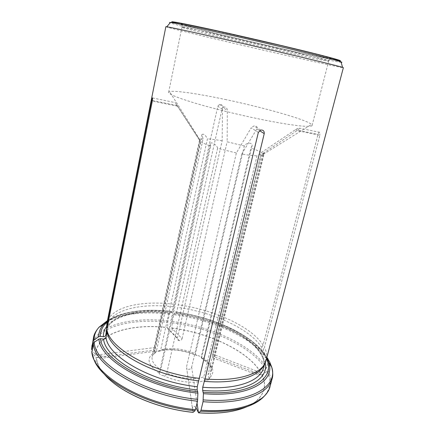 <?xml version="1.0" encoding="UTF-8"?>
<svg xmlns="http://www.w3.org/2000/svg" width="435" height="435" viewBox="0 0 435 435"><rect width="100%" height="100%" fill="white"/><g stroke="black" fill="none" stroke-linecap="round" stroke-linejoin="round"><path stroke-width="0.33" stroke-dasharray="2.17 1.63" d="M154.235 352.116L201.932 134.551L203.107 138.798L156.268 351.703L154.996 353.068L154.3 352.654L154.235 352.116C154.594 351.257 155.773 350.947 157.774 351.186L158.96 351.279L160.732 349.816C171.276 347.331 182.847 348.609 195.451 353.666L196.256 355.428L196.995 355.509C199.464 355.819 200.97 356.591 201.508 357.826L201.285 356.651C208.517 361.148 211.747 365.737 210.975 370.413L208.022 374.627L209.306 379.064C208.958 379.929 207.821 380.25 205.907 380.027C204.254 379.57 203.558 378.504 203.814 376.83C195.081 380.157 178.638 378.537 166.822 373.045C166.491 374.736 165.545 375.65 163.984 375.791C161.254 375.465 159.678 374.6 159.253 373.203L160.738 369.739C154.246 365.324 151.38 361.023 152.141 356.83C152.614 354.791 153.99 353.084 156.268 351.703M201.932 134.551C203.536 133.485 205.385 134.921 207.479 138.863L160.732 349.816M201.514 358.076L252.028 145.948C253.311 142.027 245.742 142.631 244.323 146.019L195.451 353.666M252.028 145.948L250.908 148.069L201.285 356.651M209.306 379.064L264.224 153.196L261.033 155.752L208.022 374.627M264.224 153.196C263.006 152.794 260.603 153.68 257.014 155.86L203.814 376.83M91.649 349.066L92.013 350.36L95.787 354.96L96.467 355.031C103.932 355.96 107.146 356.83 106.113 357.641C104.52 358.01 101.366 357.967 96.641 357.505L95.961 357.434L91.872 352.306M96.467 355.031L154.42 347.592C154.006 349.474 153.93 350.746 154.202 351.415L155.001 349.974L200.72 141.576L175.305 102.622L177.034 105.531L152.413 100.49M186.61 367.814L192.95 411.95L186.61 367.814C188.382 370.06 190.068 369.842 191.666 367.167L241.784 154.006C248.01 155.099 253.083 155.719 257.014 155.86M186.577 366.629L236.379 152.979L251.153 127.819L258.341 132.452M166.822 373.045L217.603 148.324L236.379 152.979M154.42 347.592L199.741 140.592L177.034 105.531M203.107 138.798L199.801 139.613L199.741 140.592M200.72 141.576C202.444 142.854 205.76 144.366 210.676 146.1L160.738 369.739M212.715 357.782L252.061 372.915C253.523 373.665 256.612 374.312 261.326 374.856L213.585 356.45C213.297 357.63 213.009 358.076 212.715 357.782L212.612 354.074L261.408 152.489C259.2 151.157 255.698 149.683 250.908 148.069M213.585 356.45L262.822 153.539L297.029 130.62L319.866 135.29L264.398 347.429C266.682 351.839 267.318 356.075 266.307 360.137M261.033 155.752L263.387 154.697L262.822 153.539M224.998 99.425C262.892 107.342 306.24 119.549 311.563 124.421L312.112 125.427C312.107 127.868 290.912 125.563 259.543 119.07C237.418 114.514 212.617 108.375 195.125 103.166C177.388 97.772 168.557 94.15 168.639 92.302L169.568 91.638C174.446 90.224 198.148 93.742 224.998 99.425M252.061 372.915C251.381 372.045 254.045 371.876 260.054 372.414L260.652 372.474L265.682 369.087L266.541 367.918L268.46 360.658C255.057 338.849 213.454 319.883 173.799 314.646L172.282 321.443L171.923 328.387L182.075 338.675C181.667 339.947 180.753 340.605 179.34 340.659C177.844 340.404 177.192 339.561 177.382 338.131L222.165 140.815L222.508 109.359L223.813 107.119L224.933 107.026C226.57 107.749 227.369 108.859 227.326 110.354L222.464 107.287L176.632 312.254L176.061 313.276L175.555 311.928C213.204 317.006 252.36 334.754 265.323 355.297L260.935 354.313L260.413 352.693L261.756 347.543L263.088 345.145L318.039 134.388C318.583 132.691 319.165 132.006 319.79 132.332L319.866 135.29M222.165 140.815C216.429 139.771 211.53 139.118 207.479 138.863M217.603 148.324C217.484 145.404 210.698 140.875 210.355 143.909L210.676 146.1M241.784 154.006L256.829 128.967C257.825 127.08 256.878 126.074 253.975 125.943L251.153 127.819M261.408 152.489L295.354 129.744C297.214 128.499 298.589 127.972 299.481 128.156C299.378 128.798 298.557 129.619 297.029 130.62M244.323 146.019L227.13 141.783L227.326 110.354M182.075 338.675L227.13 141.783M173.799 314.646L175.555 311.928M107.385 377.439C103.285 373.312 100.267 369.228 98.337 365.183L95.961 357.434M268.46 360.658L268.248 359.364C254.943 337.767 213.563 318.931 174.13 313.711M266.987 357.559L265.323 355.297M171.923 328.387C172.505 330.584 172.222 331.785 171.058 331.987C169.606 331.688 168.437 330.312 167.551 327.865L167.932 320.91L169.443 314.103L170.939 311.449L171.651 312.721L172.211 311.694L217.783 106.314L219.506 104.433C221.551 104.237 222.535 105.188 222.464 107.287M276.497 47.997C308.458 55.522 329.409 60.846 328.686 61.139L327.952 61.128C316.903 59.861 193.075 31.276 182.586 27.568L181.922 27.258C182.276 26.986 191.699 28.862 210.197 32.886L276.497 47.997M277.775 44.908C314.603 53.625 336.016 59.345 330.257 58.676C318.621 57.676 192.487 28.552 181.591 24.355C178.557 23.158 186.512 24.556 205.467 28.547L277.775 44.908M95.787 354.96C95.656 333.585 130.179 323.297 167.475 327.604M171.841 328.126C209.338 332.916 248.488 351.295 260.652 372.474M261.326 374.856L261.93 374.916C266.698 384.97 264.61 393.833 255.671 401.505C252.164 404.294 247.662 406.643 242.164 408.552M192.411 409.156C192.471 405.828 193.651 405.328 195.946 407.649M192.95 411.95L193.075 412.364M165.86 26.698C165.811 27.166 197.756 34.92 234.28 43.435C283.908 55.038 342.932 68.241 343.367 67.681M263.088 345.145C251.354 326.511 213.868 309.666 178.143 304.783M173.717 304.212C140.57 300.155 110.126 307.077 106.918 323.341M173.293 306.827C140.478 302.852 110.37 309.834 107.173 326.049L106.901 329.556M261.93 374.916L266.992 371.501L267.857 370.326L269.553 363.926M266.954 357.967L265.785 357.304L262.131 356.575L261.701 355.02L263.055 349.838L264.398 347.429M261.756 347.543C250.207 328.969 213.106 312.205 177.719 307.393M269.792 363.029L269.586 361.724M263.822 365.291L264.888 362.464C265.894 358.429 265.279 354.221 263.055 349.838M96.641 357.505L155.001 349.974M177.861 106.26L152.315 101.04M205.907 380.027C196.413 384.17 177.192 382.316 163.984 375.791M157.774 351.186C167.72 347.864 184.625 349.794 196.995 355.509M159.253 373.203C147.601 364.916 145.953 358.065 154.3 352.654M103.867 373.616C100.942 370.109 98.805 366.661 97.456 363.269L95.879 357.342M98.337 365.183L97.456 363.269L93.764 359.049L92.155 352.807M260.054 372.414L212.612 354.074M295.354 129.744L318.039 134.388M167.551 327.865L177.382 338.131M222.508 109.359L217.783 106.314M256.829 128.967L259.488 130.641M338.963 60.721C323.123 58.899 187.904 27.677 172.869 22.375M201.508 357.826C213.416 365.269 215.972 372.088 209.164 378.287M197.039 403.109L191.666 367.167M92.013 345.319C95.956 325.331 130.832 316.571 167.932 320.91M169.443 314.103C143.18 311.199 122.191 313.776 106.477 321.829M99.61 326.875C96.369 330.013 94.341 333.58 93.52 337.582M95.711 354.868C95.586 333.476 130.147 323.183 167.475 327.501M92.013 350.36C92.106 328.061 128.635 317.664 167.747 322.291M171.221 311.498C144.36 308.393 118.962 311.933 107.135 322.226M171.591 312.602C142.778 309.258 115.813 314.016 106.635 326.489M172.282 321.443C211.856 326.571 253.3 345.722 266.541 367.918M267.857 370.326C270.635 375.873 271.369 381.239 270.064 386.427M272.098 378.809C273.12 374.856 272.859 370.756 271.32 366.52M262.033 374.85C266.514 384.279 264.942 392.718 257.302 400.173C254.605 402.625 251.169 404.789 247.004 406.66M266.992 371.501C271.897 381.343 270.385 390.173 262.474 397.998L257.302 400.173L255.671 401.505M266.595 359.038L265.785 357.304M265.176 363.089L263.088 356.999M262.131 356.575C263.98 360.517 264.431 364.269 263.474 367.831C264.496 363.731 263.909 359.457 261.701 355.02M264.475 354.96C252.115 334.858 212.96 317.039 175.615 312.053M261.794 354.661C249.994 335.271 212.144 317.98 175.996 313.151M260.413 352.693C248.961 333.873 211.97 316.99 176.632 312.254M172.211 311.694C139.439 307.795 109.337 315.011 106.086 331.497C105.797 331.127 106.667 329.164 108.685 325.603C117.227 314.331 143.675 309.475 171.651 312.727M341.198 62.352C334.151 61.699 280.956 49.992 235.759 39.346C203.368 31.733 174.756 24.616 170.145 22.865M265.633 355.623C253.012 335.14 213.242 317.061 175.327 312.004M172.097 322.819C211.421 327.898 252.583 346.972 265.682 369.087M171.841 328.023C209.382 332.813 248.57 351.208 260.755 372.409M170.939 311.449C144.833 308.437 120.065 311.558 107.374 321.035M169.77 313.162C143.822 310.291 123.051 312.781 107.456 320.638M199.6 139.967L152.228 356.406C151.951 355.944 152.875 354.835 154.996 353.068M263.387 154.697L211.084 369.995C211.41 369.538 211.192 368.358 210.431 366.449L208.425 363.616L201.492 358.13M263.36 154.289L311.563 124.421M199.801 139.613L169.568 91.638M158.96 351.279C168.307 348.217 184.451 350.05 196.256 355.428M154.202 351.415L106.113 357.641M152.554 97.946L175.305 102.622M159.281 372.936L210.355 143.909M260.576 130.065L253.975 125.943M312.112 125.427L328.686 61.139M168.639 92.302L181.922 27.258M327.952 61.128L330.257 58.676M182.586 27.568L181.591 24.355M106.907 328.213L106.657 325.462M319.79 132.332L299.481 128.156M260.935 354.318C249.793 335.407 211.91 318.007 176.061 313.276M107.173 326.049L106.765 328.099M179.34 340.659L171.058 331.987M219.506 104.433L223.813 107.119M266.873 357.989L266.726 357.711M264.888 362.464L264.344 364.535M264.181 364.519L265.611 362.159M107.347 321.155C122.039 311.558 143.311 308.295 171.162 311.373"/><path stroke-width="0.65" d="M91.872 352.306L93.335 343.552L94.216 342.28L98.935 339.104L100.528 338.713L103.584 339.061C104.873 339.082 105.694 338.533 106.048 337.402L107.151 331.867L106.896 329.11L152.315 101.04L152.554 97.946C152.353 97.69 152.065 98.489 151.684 100.344L106.646 326.821L106.901 329.556L105.803 335.059C105.449 336.179 104.634 336.728 103.356 336.701L100.322 336.358L98.745 336.744L94.052 339.898L93.188 341.16L91.665 348.973L93.52 337.582L93.188 341.16M93.335 343.552C93.797 365.65 144.567 396.138 197.501 401.19L195.456 409.667L195 410.727L193.075 412.364C159.253 409.047 123.458 394.018 107.385 377.439M91.649 349.55L91.665 348.973M197.501 401.19L197.898 393.131L197.175 389.918L197.262 386.704L258.341 132.452L260.576 130.065C263.164 129.799 264.382 130.989 264.23 133.632L205.005 378.934C237.157 381.799 261.033 374.089 265.611 362.159L343.367 67.681L342.524 67.349C338.582 66.082 313.118 59.861 277.688 51.58C226.015 39.482 171.172 27.274 166.763 26.769L165.86 26.698L106.918 323.341L106.646 326.821M268.248 359.364L266.987 357.559M242.164 408.552C230.474 412.538 215.939 413.973 198.561 412.848L200.53 411.222L200.997 410.161L203.047 401.706L203.417 393.659L202.661 390.451L202.737 387.242L205.005 378.934M195.946 407.649L198.561 412.848M106.896 329.11C108.44 347.897 153.294 373.48 199.507 378.379M107.151 331.867C108.723 350.61 153.017 375.981 198.675 380.788M269.553 363.926L269.792 363.029L271.32 366.52M203.275 399.901C250.462 403.827 278.395 386.671 271.701 367.08L269.586 361.724L266.954 357.967L268.917 362.991L266.873 357.989M204.162 381.337C235.204 384.062 258.608 376.77 263.822 365.291M193.113 412.337C156.546 408.797 118.2 391.538 103.867 373.616M152.413 100.49L151.684 100.344M195 410.727C147.916 406.333 100.746 380.685 93.764 359.049L91.872 352.312M94.216 342.28C94.748 364.16 145.187 394.327 197.729 399.384M259.488 130.641L264.23 133.632M172.869 22.375C168.503 20.809 176.915 22.245 198.099 26.687C219.24 31.162 252.093 38.584 280.771 45.381C323.308 55.446 346.755 61.775 338.963 60.721M198.431 412.434L197.039 403.109M106.477 321.829L99.61 326.875M107.135 322.226C102.578 326.168 100.311 330.883 100.322 336.358M106.635 326.489C104.378 329.54 103.285 332.944 103.356 336.701M195.456 409.667C142.664 404.806 92.166 373.98 91.801 351.415M100.528 338.713C101.611 359.06 148.819 386.775 197.756 391.674M103.584 339.061C104.906 358.679 150.254 385.16 197.175 389.918M203.047 401.706C241.381 404.827 268.738 394.007 272.098 378.809L270.064 386.427C266.606 401.956 239.234 413.141 200.997 410.161M247.004 406.66C234.851 412.01 218.713 414.066 198.599 412.82M270.064 386.427C269.493 389.744 266.965 393.604 262.474 397.998C250.777 408.356 230.131 412.766 200.53 411.222M203.265 392.207C250.114 396.231 276.252 378.461 266.595 359.038M202.661 390.451C243.649 393.969 269.319 380.06 265.176 363.089M202.737 387.242C236.374 390.124 260.603 381.027 263.474 367.831L264.344 364.535M106.765 328.099L105.803 335.059M106.048 337.402C107.554 356.434 151.684 382.006 197.262 386.704M170.145 22.865C169.204 22.506 169.307 22.392 170.449 22.511C175.006 22.702 230.632 34.816 281.108 46.779C313.967 54.538 337.239 60.46 341.078 61.9C342.155 62.297 342.198 62.444 341.198 62.352M98.935 339.104C99.887 359.827 147.982 388.172 197.898 393.131M203.417 393.659C248.287 397.487 275.143 381.544 268.917 362.991L271.701 367.08C272.952 371.974 273.082 375.883 272.098 378.809M107.374 321.035L103.318 324.76C100.246 328.262 98.723 332.258 98.745 336.744M107.456 320.638L99.022 327.218C95.743 330.915 94.09 335.146 94.052 339.898M342.524 67.349L341.078 61.9C333.977 57.844 311.819 53.13 280.95 45.512L220.164 31.576L185.37 24.262C178.393 22.805 173.418 22.223 170.449 22.511L166.763 26.769M93.52 337.582C93.922 334.52 95.754 331.068 99.022 327.218L103.318 324.76L107.347 321.155M91.649 349.066L92.013 345.319"/></g></svg>
